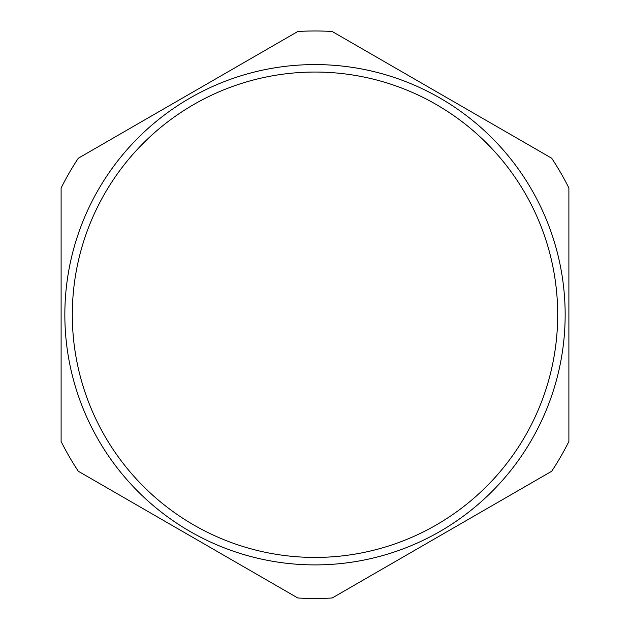 <?xml version="1.0" encoding="UTF-8"?>
<svg xmlns="http://www.w3.org/2000/svg" width="630" height="630" viewBox="0 0 630 630"><rect width="100%" height="100%" fill="white"/><g stroke="black" fill="none" stroke-linecap="round" stroke-linejoin="round"><path stroke-width="0.94" d="M557.692 314.74A242.692 242.692 0 0 1 193.654 524.916A242.692 242.692 0 0 1 193.654 104.564A242.692 242.692 0 0 1 557.692 314.74M565.157 314.74A250.157 250.157 0 0 0 315 64.583A250.157 250.157 0 0 0 64.843 314.74A250.157 250.157 0 0 0 315 564.897A250.157 250.157 0 0 0 565.157 314.74M332.199 597.98A283.76 283.76 0 0 1 297.801 597.98L78.309 471.256A283.76 283.76 0 0 1 61.11 441.465L61.11 188.016A283.76 283.76 0 0 1 78.309 158.224L297.801 31.5A283.76 283.76 0 0 1 332.199 31.5L551.691 158.224A283.76 283.76 0 0 1 568.89 188.016L568.89 441.465A283.76 283.76 0 0 1 551.691 471.256L332.199 597.98A283.76 283.76 0 0 1 297.801 597.98L188.055 534.618L297.801 597.98M61.11 314.74L61.11 441.465L61.11 314.74M441.945 94.862L332.199 31.5L441.945 94.862M188.055 94.862L78.309 158.224L188.055 94.862M568.89 314.74L568.89 188.016L568.89 314.74M78.309 471.256L188.055 534.618L78.309 471.256"/></g></svg>
